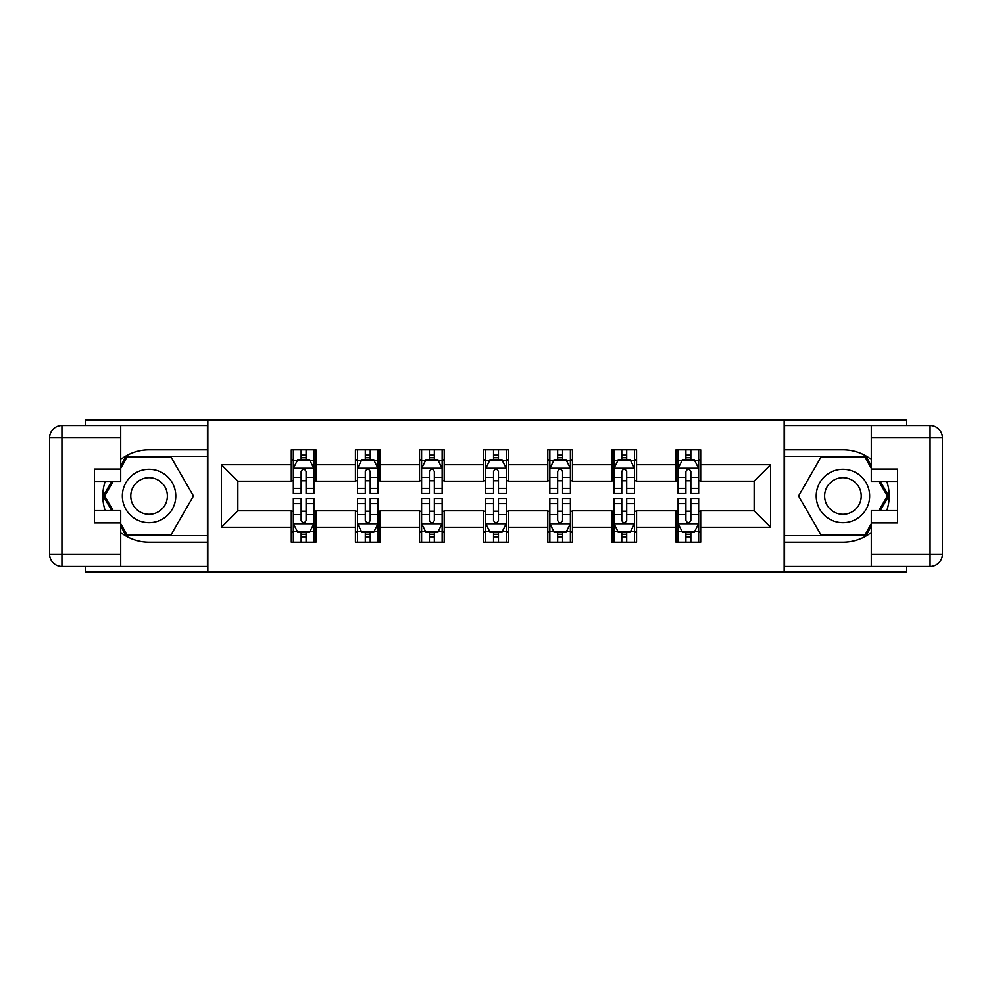 <?xml version="1.0" encoding="UTF-8"?>
<svg xmlns="http://www.w3.org/2000/svg" width="992" height="992" viewBox="0 0 992 992"><rect width="100%" height="100%" fill="white"/><g stroke="black" fill="none" stroke-linecap="round" stroke-linejoin="round"><path stroke-width="1.49" d="M85.362 566.494L85.362 572.049L906.638 572.049L906.638 566.494M906.638 425.506L906.638 419.951L784.151 419.951L784.151 572.049M784.151 419.951L85.362 419.951L85.362 425.506M207.849 572.049L207.849 419.951M700.699 464.764L700.699 449.76L676.036 449.76L676.036 464.764L636.579 464.764L636.579 449.76L611.915 449.76L611.915 464.764L572.458 464.764L572.458 449.76L547.795 449.76L547.795 464.764L508.326 464.764L508.326 449.76L483.674 449.76L483.674 464.764L444.205 464.764L444.205 449.76L419.542 449.76L419.542 464.764L380.085 464.764L380.085 449.76L355.421 449.76L355.421 464.764L315.964 464.764L315.964 449.76L291.301 449.76L291.301 464.764L221.414 464.764L221.414 527.236L237.857 510.793L291.301 510.793L291.301 542.24L315.964 542.24L315.964 510.793L355.421 510.793L355.421 542.24L380.085 542.24L380.085 510.793L419.542 510.793L419.542 542.24L444.205 542.24L444.205 510.793L483.674 510.793L483.674 542.24L508.326 542.24L508.326 510.793L547.795 510.793L547.795 542.24L572.458 542.24L572.458 510.793L611.915 510.793L611.915 542.24L636.579 542.24L636.579 510.793L676.036 510.793L676.036 542.24L700.699 542.24L700.699 510.793L754.143 510.793L754.143 481.207L700.699 481.207L700.699 464.764L770.586 464.764L770.586 527.236L700.699 527.236M676.036 527.236L636.579 527.236M611.915 527.236L572.458 527.236M547.795 527.236L508.326 527.236M483.674 527.236L444.205 527.236M419.542 527.236L380.085 527.236M355.421 527.236L315.964 527.236M291.301 527.236L221.414 527.236M676.036 464.764L676.036 481.207L636.579 481.207L636.579 464.764M611.915 464.764L611.915 481.207L572.458 481.207L572.458 464.764M547.795 464.764L547.795 481.207L508.326 481.207L508.326 464.764M483.674 464.764L483.674 481.207L444.205 481.207L444.205 464.764M419.542 464.764L419.542 481.207L380.085 481.207L380.085 464.764M355.421 464.764L355.421 481.207L315.964 481.207L315.964 464.764M291.301 464.764L291.301 481.207L237.857 481.207L221.414 464.764M237.857 481.207L237.857 510.793M770.586 527.236L754.143 510.793M754.143 481.207L770.586 464.764M291.301 460.028L293.347 460.028M301.159 460.028L306.094 460.028M313.906 460.028L315.964 460.028M291.301 480.785L293.347 480.785M301.159 480.785L306.094 480.785M313.906 480.785L315.964 480.785M291.301 511.215L293.347 511.215M301.159 511.215L306.094 511.215M313.906 511.215L315.964 511.215M291.301 531.972L293.347 531.972M301.159 531.972L306.094 531.972M313.906 531.972L315.964 531.972M355.421 511.215L357.48 511.215M365.292 511.215L370.214 511.215M378.026 511.215L380.085 511.215M355.421 531.972L357.48 531.972M365.292 531.972L370.214 531.972M378.026 531.972L380.085 531.972M355.421 460.028L357.48 460.028M365.292 460.028L370.214 460.028M378.026 460.028L380.085 460.028M355.421 480.785L357.48 480.785M365.292 480.785L370.214 480.785M378.026 480.785L380.085 480.785M419.542 511.215L421.6 511.215M429.412 511.215L434.347 511.215M442.147 511.215L444.205 511.215M419.542 531.972L421.6 531.972M429.412 531.972L434.347 531.972M442.147 531.972L444.205 531.972M419.542 460.028L421.6 460.028M429.412 460.028L434.347 460.028M442.147 460.028L444.205 460.028M419.542 480.785L421.6 480.785M429.412 480.785L434.347 480.785M442.147 480.785L444.205 480.785M483.674 511.215L485.72 511.215M493.532 511.215L498.468 511.215M506.28 511.215L508.326 511.215M483.674 531.972L485.72 531.972M493.532 531.972L498.468 531.972M506.28 531.972L508.326 531.972M483.674 460.028L485.72 460.028M493.532 460.028L498.468 460.028M506.28 460.028L508.326 460.028M483.674 480.785L485.72 480.785M493.532 480.785L498.468 480.785M506.28 480.785L508.326 480.785M547.795 511.215L549.853 511.215M557.653 511.215L562.588 511.215M570.4 511.215L572.458 511.215M547.795 531.972L549.853 531.972M557.653 531.972L562.588 531.972M570.4 531.972L572.458 531.972M547.795 460.028L549.853 460.028M557.653 460.028L562.588 460.028M570.4 460.028L572.458 460.028M547.795 480.785L549.853 480.785M557.653 480.785L562.588 480.785M570.4 480.785L572.458 480.785M611.915 511.215L613.974 511.215M621.786 511.215L626.708 511.215M634.52 511.215L636.579 511.215M611.915 531.972L613.974 531.972M621.786 531.972L626.708 531.972M634.52 531.972L636.579 531.972M611.915 460.028L613.974 460.028M621.786 460.028L626.708 460.028M634.52 460.028L636.579 460.028M611.915 480.785L613.974 480.785M621.786 480.785L626.708 480.785M634.52 480.785L636.579 480.785M676.036 511.215L678.094 511.215M685.906 511.215L690.841 511.215M698.653 511.215L700.699 511.215M676.036 531.972L678.094 531.972M685.906 531.972L690.841 531.972M698.653 531.972L700.699 531.972M676.036 460.028L678.094 460.028M685.906 460.028L690.841 460.028M698.653 460.028L700.699 460.028M676.036 480.785L678.094 480.785M685.906 480.785L690.841 480.785M698.653 480.785L700.699 480.785M306.094 455.105L301.159 455.105M313.906 488.386L306.094 488.386L306.094 493.532L313.906 493.532L313.906 468.46L309.789 460.238L297.464 460.238L293.347 468.46L293.347 493.532L301.159 493.532L301.159 488.386L293.347 488.386M293.347 468.46L293.347 449.76M313.906 468.46L313.906 449.76M301.159 460.238L301.159 449.76M306.094 449.76L306.094 460.238M306.094 488.386L306.094 471.547C304.457 468.373 302.808 468.373 301.159 471.547L301.159 488.386M301.159 536.895L306.094 536.895M293.347 503.614L301.159 503.614L301.159 498.468L293.347 498.468L293.347 523.54L297.464 531.762L309.789 531.762L313.906 523.54L313.906 498.468L306.094 498.468L306.094 503.614L313.906 503.614M313.906 523.54L313.906 542.24M293.347 523.54L293.347 542.24M306.094 531.762L306.094 542.24M301.159 542.24L301.159 531.762M301.159 503.614L301.159 520.453C302.808 523.627 304.445 523.627 306.094 520.453L306.094 503.614M162.428 472.862A26.722 26.722 0 0 0 125.934 482.645A26.722 26.722 0 0 0 135.718 519.138A26.722 26.722 0 0 0 172.211 509.355A26.722 26.722 0 0 0 162.428 472.862M158.224 480.153A18.29 18.29 0 0 0 133.238 486.849A18.29 18.29 0 0 0 139.934 511.847A18.29 18.29 0 0 0 164.92 505.151A18.29 18.29 0 0 0 158.224 480.153M120.714 468.261L126.889 457.572L171.269 457.572L193.452 496L171.269 534.428L126.889 534.428L120.714 523.739M113.125 510.595L104.693 496L113.125 481.405M856.282 472.862A26.722 26.722 0 0 0 819.789 482.645A26.722 26.722 0 0 0 829.572 519.138A26.722 26.722 0 0 0 866.066 509.355A26.722 26.722 0 0 0 856.282 472.862M852.066 480.153A18.29 18.29 0 0 0 827.08 486.849A18.29 18.29 0 0 0 833.776 511.847A18.29 18.29 0 0 0 858.762 505.151A18.29 18.29 0 0 0 852.066 480.153M871.286 523.739L865.111 534.428L820.731 534.428L798.548 496L820.731 457.572L865.111 457.572L871.286 468.261M878.875 481.405L887.307 496L878.875 510.595M120.714 532.518A46.24 46.24 0 0 0 149.073 542.24L207.44 542.24L207.44 566.494L61.926 566.494A12.326 12.326 0 0 1 49.6 554.168L49.6 437.832A12.326 12.326 0 0 1 61.926 425.506L120.714 425.506L120.714 481.405L94.401 481.405M120.714 425.506L207.44 425.506L207.44 449.76L149.073 449.76A46.24 46.24 0 0 0 120.714 459.482M105.189 481.405A46.24 46.24 0 0 0 105.189 510.595M207.44 542.24L207.44 449.76M94.401 510.595L120.714 510.595L120.714 566.494M120.714 469.08L94.401 469.08L94.401 522.92L120.714 522.92M207.44 456.332L126.17 456.332L120.714 465.794M120.714 526.206L126.17 535.668L207.44 535.668M111.699 481.405L103.267 496L111.699 510.595M871.286 459.482A46.24 46.24 0 0 0 842.927 449.76L784.56 449.76L784.56 425.506L930.074 425.506A12.326 12.326 0 0 1 942.4 437.832L942.4 554.168A12.326 12.326 0 0 1 930.074 566.494L871.286 566.494L871.286 510.595L897.599 510.595M871.286 566.494L784.56 566.494L784.56 542.24L842.927 542.24A46.24 46.24 0 0 0 871.286 532.518M886.811 510.595A46.24 46.24 0 0 0 886.811 481.405M784.56 449.76L784.56 542.24M897.599 481.405L871.286 481.405L871.286 425.506M871.286 522.92L897.599 522.92L897.599 469.08L871.286 469.08M784.56 535.668L865.83 535.668L871.286 526.206M871.286 465.794L865.83 456.332L784.56 456.332M880.301 510.595L888.733 496L880.301 481.405M370.214 455.105L365.292 455.105M378.026 488.386L370.214 488.386L370.214 493.532L378.026 493.532L378.026 468.46L373.922 460.238L361.584 460.238L357.48 468.46L357.48 493.532L365.292 493.532L365.292 488.386L357.48 488.386M357.48 468.46L357.48 449.76M378.026 468.46L378.026 449.76M365.292 460.238L365.292 449.76M370.214 449.76L370.214 460.238M370.214 488.386L370.214 471.547C368.578 468.373 366.928 468.373 365.292 471.547L365.292 488.386M434.347 455.105L429.412 455.105M442.147 488.386L434.347 488.386L434.347 493.532L442.147 493.532L442.147 468.46L438.042 460.238L425.704 460.238L421.6 468.46L421.6 493.532L429.412 493.532L429.412 488.386L421.6 488.386M421.6 468.46L421.6 449.76M442.147 468.46L442.147 449.76M429.412 460.238L429.412 449.76M434.347 449.76L434.347 460.238M434.347 488.386L434.347 471.547C432.698 468.373 431.061 468.373 429.412 471.547L429.412 488.386M365.292 536.895L370.214 536.895M357.48 503.614L365.292 503.614L365.292 498.468L357.48 498.468L357.48 523.54L361.584 531.762L373.922 531.762L378.026 523.54L378.026 498.468L370.214 498.468L370.214 503.614L378.026 503.614M378.026 523.54L378.026 542.24M357.48 523.54L357.48 542.24M370.214 531.762L370.214 542.24M365.292 542.24L365.292 531.762M365.292 503.614L365.292 520.453C366.928 523.627 368.578 523.627 370.214 520.453L370.214 503.614M429.412 536.895L434.347 536.895M421.6 503.614L429.412 503.614L429.412 498.468L421.6 498.468L421.6 523.54L425.704 531.762L438.042 531.762L442.147 523.54L442.147 498.468L434.347 498.468L434.347 503.614L442.147 503.614M442.147 523.54L442.147 542.24M421.6 523.54L421.6 542.24M434.347 531.762L434.347 542.24M429.412 542.24L429.412 531.762M429.412 503.614L429.412 520.453C431.049 523.627 432.698 523.627 434.347 520.453L434.347 503.614M498.468 455.105L493.532 455.105M506.28 488.386L498.468 488.386L498.468 493.532L506.28 493.532L506.28 468.46L502.163 460.238L489.837 460.238L485.72 468.46L485.72 493.532L493.532 493.532L493.532 488.386L485.72 488.386M485.72 468.46L485.72 449.76M506.28 468.46L506.28 449.76M493.532 460.238L493.532 449.76M498.468 449.76L498.468 460.238M498.468 488.386L498.468 471.547C496.818 468.373 495.182 468.373 493.532 471.547L493.532 488.386M562.588 455.105L557.653 455.105M570.4 488.386L562.588 488.386L562.588 493.532L570.4 493.532L570.4 468.46L566.296 460.238L553.958 460.238L549.853 468.46L549.853 493.532L557.653 493.532L557.653 488.386L549.853 488.386M549.853 468.46L549.853 449.76M570.4 468.46L570.4 449.76M557.653 460.238L557.653 449.76M562.588 449.76L562.588 460.238M562.588 488.386L562.588 471.547C560.951 468.373 559.302 468.373 557.653 471.547L557.653 488.386M626.708 455.105L621.786 455.105M634.52 488.386L626.708 488.386L626.708 493.532L634.52 493.532L634.52 468.46L630.416 460.238L618.078 460.238L613.974 468.46L613.974 493.532L621.786 493.532L621.786 488.386L613.974 488.386M613.974 468.46L613.974 449.76M634.52 468.46L634.52 449.76M621.786 460.238L621.786 449.76M626.708 449.76L626.708 460.238M626.708 488.386L626.708 471.547C625.072 468.373 623.422 468.373 621.786 471.547L621.786 488.386M493.532 536.895L498.468 536.895M485.72 503.614L493.532 503.614L493.532 498.468L485.72 498.468L485.72 523.54L489.837 531.762L502.163 531.762L506.28 523.54L506.28 498.468L498.468 498.468L498.468 503.614L506.28 503.614M506.28 523.54L506.28 542.24M485.72 523.54L485.72 542.24M498.468 531.762L498.468 542.24M493.532 542.24L493.532 531.762M493.532 503.614L493.532 520.453C495.182 523.627 496.818 523.627 498.468 520.453L498.468 503.614M557.653 536.895L562.588 536.895M549.853 503.614L557.653 503.614L557.653 498.468L549.853 498.468L549.853 523.54L553.958 531.762L566.296 531.762L570.4 523.54L570.4 498.468L562.588 498.468L562.588 503.614L570.4 503.614M570.4 523.54L570.4 542.24M549.853 523.54L549.853 542.24M562.588 531.762L562.588 542.24M557.653 542.24L557.653 531.762M557.653 503.614L557.653 520.453C559.302 523.627 560.939 523.627 562.588 520.453L562.588 503.614M621.786 536.895L626.708 536.895M613.974 503.614L621.786 503.614L621.786 498.468L613.974 498.468L613.974 523.54L618.078 531.762L630.416 531.762L634.52 523.54L634.52 498.468L626.708 498.468L626.708 503.614L634.52 503.614M634.52 523.54L634.52 542.24M613.974 523.54L613.974 542.24M626.708 531.762L626.708 542.24M621.786 542.24L621.786 531.762M621.786 503.614L621.786 520.453C623.422 523.627 625.072 523.627 626.708 520.453L626.708 503.614M690.841 455.105L685.906 455.105M698.653 488.386L690.841 488.386L690.841 493.532L698.653 493.532L698.653 468.46L694.536 460.238L682.211 460.238L678.094 468.46L678.094 493.532L685.906 493.532L685.906 488.386L678.094 488.386M678.094 468.46L678.094 449.76M698.653 468.46L698.653 449.76M685.906 460.238L685.906 449.76M690.841 449.76L690.841 460.238M690.841 488.386L690.841 471.547C689.192 468.373 687.555 468.373 685.906 471.547L685.906 488.386M685.906 536.895L690.841 536.895M678.094 503.614L685.906 503.614L685.906 498.468L678.094 498.468L678.094 523.54L682.211 531.762L694.536 531.762L698.653 523.54L698.653 498.468L690.841 498.468L690.841 503.614L698.653 503.614M698.653 523.54L698.653 542.24M678.094 523.54L678.094 542.24M690.841 531.762L690.841 542.24M685.906 542.24L685.906 531.762M685.906 503.614L685.906 520.453C687.543 523.627 689.192 523.627 690.841 520.453L690.841 503.614M313.807 468.249L293.458 468.249M293.347 460.734L297.216 460.734M310.037 460.734L313.906 460.734M301.159 477.363L293.347 477.363M313.906 477.363L306.094 477.363M306.094 457.721L301.159 457.721M293.458 523.751L313.807 523.751M313.906 531.266L310.037 531.266M297.216 531.266L293.347 531.266M306.094 514.637L313.906 514.637M293.347 514.637L301.159 514.637M301.159 534.279L306.094 534.279M120.714 437.832L61.926 437.832L61.926 554.168L120.714 554.168M49.6 437.832L61.926 437.832L61.926 425.506M61.926 566.494L61.926 554.168L49.6 554.168M871.286 554.168L930.074 554.168L930.074 437.832L871.286 437.832M942.4 554.168L930.074 554.168L930.074 566.494M930.074 425.506L930.074 437.832L942.4 437.832M377.927 468.249L357.579 468.249M357.48 460.734L361.336 460.734M374.17 460.734L378.026 460.734M365.292 477.363L357.48 477.363M378.026 477.363L370.214 477.363M370.214 457.721L365.292 457.721M442.048 468.249L421.699 468.249M421.6 460.734L425.469 460.734M438.29 460.734L442.147 460.734M429.412 477.363L421.6 477.363M442.147 477.363L434.347 477.363M434.347 457.721L429.412 457.721M357.579 523.751L377.927 523.751M378.026 531.266L374.17 531.266M361.336 531.266L357.48 531.266M370.214 514.637L378.026 514.637M357.48 514.637L365.292 514.637M365.292 534.279L370.214 534.279M421.699 523.751L442.048 523.751M442.147 531.266L438.29 531.266M425.469 531.266L421.6 531.266M434.347 514.637L442.147 514.637M421.6 514.637L429.412 514.637M429.412 534.279L434.347 534.279M506.168 468.249L485.832 468.249M485.72 460.734L489.589 460.734M502.411 460.734L506.28 460.734M493.532 477.363L485.72 477.363M506.28 477.363L498.468 477.363M498.468 457.721L493.532 457.721M570.301 468.249L549.952 468.249M549.853 460.734L553.71 460.734M566.531 460.734L570.4 460.734M557.653 477.363L549.853 477.363M570.4 477.363L562.588 477.363M562.588 457.721L557.653 457.721M634.421 468.249L614.073 468.249M613.974 460.734L617.83 460.734M630.664 460.734L634.52 460.734M621.786 477.363L613.974 477.363M634.52 477.363L626.708 477.363M626.708 457.721L621.786 457.721M485.832 523.751L506.168 523.751M506.28 531.266L502.411 531.266M489.589 531.266L485.72 531.266M498.468 514.637L506.28 514.637M485.72 514.637L493.532 514.637M493.532 534.279L498.468 534.279M549.952 523.751L570.301 523.751M570.4 531.266L566.531 531.266M553.71 531.266L549.853 531.266M562.588 514.637L570.4 514.637M549.853 514.637L557.653 514.637M557.653 534.279L562.588 534.279M614.073 523.751L634.421 523.751M634.52 531.266L630.664 531.266M617.83 531.266L613.974 531.266M626.708 514.637L634.52 514.637M613.974 514.637L621.786 514.637M621.786 534.279L626.708 534.279M698.542 468.249L678.193 468.249M678.094 460.734L681.963 460.734M694.784 460.734L698.653 460.734M685.906 477.363L678.094 477.363M698.653 477.363L690.841 477.363M690.841 457.721L685.906 457.721M678.193 523.751L698.542 523.751M698.653 531.266L694.784 531.266M681.963 531.266L678.094 531.266M690.841 514.637L698.653 514.637M678.094 514.637L685.906 514.637M685.906 534.279L690.841 534.279"/></g></svg>
